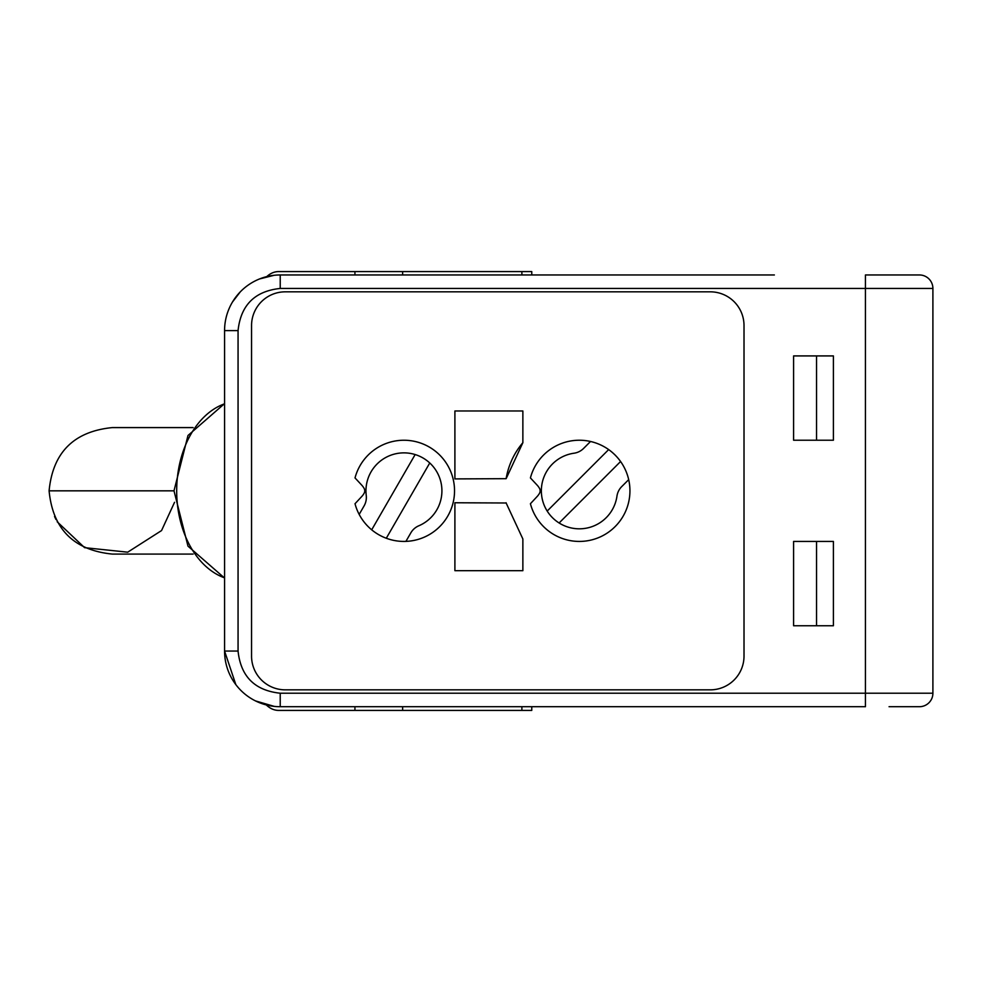 <?xml version="1.0" encoding="UTF-8"?>
<svg xmlns="http://www.w3.org/2000/svg" width="982" height="982" viewBox="0 0 982 982"><rect width="100%" height="100%" fill="white"/><g stroke="black" fill="none" stroke-linecap="round" stroke-linejoin="round"><path stroke-width="1.47" d="M889.054 706.709L919.41 706.709A13.49 13.49 0 0 0 932.9 693.218L932.9 676.352M193.123 427.587L112.341 427.587C73.871 431.405 52.795 452.481 49.1 490.828L173.998 490.828M174.538 502.305L161.551 530.562L127.709 552.179L84.587 547.661L57.177 521.761M55.962 519.478L54.538 516.483M354.932 706.709L354.932 710.416L278.606 710.416A30.356 21.469 90 0 1 266.318 704.941M531.765 274.96L531.765 271.584L278.606 271.584A30.356 21.469 -90 0 0 266.785 276.605M354.932 693.218L280.226 693.218C254.792 690.53 240.737 676.475 238.061 651.054L238.061 330.615C240.737 305.181 254.792 291.126 280.226 288.45L280.226 274.96L774.368 274.96M354.932 710.416L531.765 710.416L531.765 706.709M574.004 453.218A16.866 16.866 0 0 0 583.566 448.455L590.526 441.483A50.598 50.598 0 0 1 628.689 479.646L621.716 486.606A16.866 16.866 0 0 0 616.954 496.168A37.991 37.991 0 0 1 547.183 511.057A37.991 37.991 0 0 1 574.004 453.218M559.114 522.989L620.575 461.515A50.598 50.598 0 0 0 608.656 449.596L547.183 511.057M418.835 525.775A16.866 16.866 0 0 0 410.832 532.858L405.91 541.389A50.598 50.598 0 0 1 359.179 514.408L364.101 505.877A16.866 16.866 0 0 0 366.237 495.407A37.991 37.991 0 0 1 429.76 462.976A37.991 37.991 0 0 1 418.835 525.775M386.294 538.246L429.76 462.976M415.153 454.543L371.699 529.814M364.089 488.349A5.057 5.057 0 0 1 364.089 493.32A16.866 16.866 0 0 1 361.732 496.524L355.018 503.729A50.598 50.598 0 0 0 432.902 532.318A50.598 50.598 0 0 0 432.902 449.351A50.598 50.598 0 0 0 355.018 477.927L361.732 485.133A16.866 16.866 0 0 1 364.089 488.349M590.526 441.483A50.598 50.598 0 0 0 530.415 477.927L537.129 485.133A16.866 16.866 0 0 1 539.486 488.349A5.057 5.057 0 0 1 539.486 493.32A16.866 16.866 0 0 1 537.129 496.524L530.415 503.729A50.598 50.598 0 0 0 591.385 539.977A50.598 50.598 0 0 0 628.689 479.646M454.899 478.909L506.135 478.676L454.899 478.909L454.899 410.979L522.866 410.979L522.866 442.698A74.202 74.202 0 0 0 506.307 477.669M506.135 478.676L522.866 442.698M522.866 570.677L522.866 538.971L506.135 502.993L454.899 502.759L454.899 570.677L522.866 570.677L454.899 570.677M744.012 656.111A33.732 33.732 0 0 1 710.281 689.843A33.732 33.732 0 0 0 744.012 656.111L744.012 325.558A33.732 33.732 0 0 0 710.281 291.826A33.732 33.732 0 0 1 744.012 325.558L744.012 656.111M710.281 291.826L285.283 291.826A33.732 33.732 0 0 0 251.552 325.558A33.732 33.732 0 0 1 285.283 291.826L710.281 291.826M251.552 325.558L251.552 656.111A33.732 33.732 0 0 0 285.283 689.843A33.732 33.732 0 0 1 251.552 656.111L251.552 325.558M285.283 689.843L710.281 689.843L285.283 689.843M454.899 410.979L522.866 410.979M506.098 502.759A74.202 74.202 0 0 0 506.135 502.993L454.899 502.759M615.812 274.96L565.215 274.96M919.41 274.96L865.437 274.96L865.437 288.45L932.9 288.45A13.49 13.49 0 0 0 919.41 274.96L889.054 274.96M274.125 275.291L259.518 278.949M240.32 291.801L232.464 302.039M280.226 288.45L865.437 288.45L865.437 706.709L280.226 706.709A55.655 55.655 0 0 1 224.571 651.054L235.84 684.638M237.03 686.148L237.926 687.228M255.529 700.927L274.236 706.377M238.061 330.615L224.571 330.615L224.571 651.054A55.655 55.655 0 0 0 280.226 706.709L280.226 693.218L932.9 693.218L932.9 288.45M833.399 355.914L793.591 355.914L793.591 440.231L833.399 440.231L833.399 355.914M793.591 625.755L833.399 625.755L833.399 541.426L793.591 541.426L793.591 625.755M224.571 330.615A55.655 55.655 0 0 1 280.226 274.96A55.655 55.655 0 0 0 224.571 330.615M816.533 440.231L816.533 355.914M816.533 625.755L816.533 541.426M354.932 271.584L354.932 274.96M521.884 706.709L521.884 710.416M402.632 710.416L402.632 706.709M402.632 274.96L402.632 271.584M521.884 274.96L521.884 271.584M224.571 403.811A89.779 63.474 90 0 0 176.686 490.828A89.779 63.474 90 0 0 224.571 577.858M238.061 651.054L224.571 651.054M193.123 554.081L112.341 554.081C73.871 550.264 52.782 529.175 49.1 490.828M224.571 403.614L187.992 435.492L173.998 490.828L187.992 546.164L224.571 578.054"/></g></svg>
